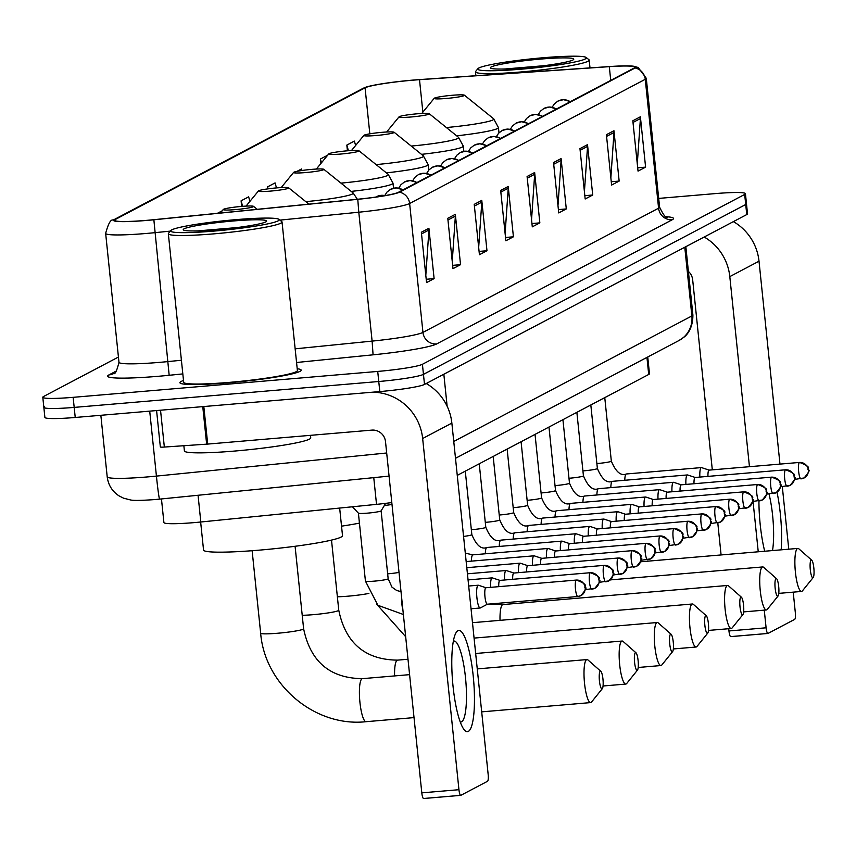 <?xml version="1.0" encoding="UTF-8"?>
<svg xmlns="http://www.w3.org/2000/svg" width="856" height="856" viewBox="0 0 856 856"><rect width="100%" height="100%" fill="white"/><g stroke="black" fill="none" stroke-linecap="round" stroke-linejoin="round"><path stroke-width="1.28" d="M391.802 502.558A38.103 3.253 174.1 0 1 376.522 504.366L200.818 522A38.103 3.253 174.1 0 1 194.259 522.609A38.103 3.253 174.1 0 1 163.903 522.545L161.463 498.941M647.735 356.984L649.469 373.708A38.103 3.253 174.1 0 1 648.709 374.468L457.254 475.38M44.598 406.579A38.103 3.253 -5.9 0 0 43.838 407.338L44.887 417.407A38.103 3.253 -5.9 0 0 75.232 417.471L379.807 391.577A38.103 3.253 -5.9 0 0 424.501 384.43L746.753 214.578A38.103 3.253 -5.9 0 0 747.513 213.818L746.475 203.749A38.103 3.253 -5.9 0 1 745.715 204.509A38.103 3.253 -5.9 0 0 746.475 203.749L745.437 193.681A38.103 3.253 -5.9 0 0 715.081 193.617L658.692 198.41M118.438 357.038L43.56 396.51A38.103 3.253 -5.9 0 0 42.8 397.27A38.103 3.253 -5.9 0 0 73.145 397.334L377.721 371.429L378.759 381.509A38.103 3.253 -5.9 0 0 423.453 374.361L745.715 204.509L423.453 374.361A38.103 3.253 -5.9 0 1 378.759 381.509L74.194 407.403L378.759 381.509L379.807 391.577M43.838 407.338A38.103 3.253 -5.9 0 0 74.194 407.403A38.103 3.253 -5.9 0 1 43.838 407.338L42.8 397.27M228.456 382.793A60.969 5.211 -5.9 0 0 301.184 370.156A60.969 5.211 -5.9 0 0 297.203 368.743A60.969 5.211 -5.9 0 1 301.184 370.156A60.969 5.211 -5.9 0 1 228.456 382.793A60.969 5.211 -5.9 0 1 179.899 382.685A60.969 5.211 -5.9 0 0 228.456 382.793M146.89 220.334A40.639 3.467 174.1 0 1 114.511 220.27A40.639 3.467 174.1 0 1 115.325 219.457L365.073 87.815A40.639 3.467 174.1 0 1 419.504 79.683L609.312 66.661A40.639 3.467 174.1 0 1 634.917 67.26A40.639 3.467 174.1 0 1 634.114 68.063L398.479 192.268A40.639 3.467 174.1 0 1 357.808 199.234L153.887 219.682A40.639 3.467 174.1 0 1 146.89 220.334M146.686 220.441A41.655 3.563 -5.9 0 0 153.866 219.778L357.776 199.32A41.655 3.563 -5.9 0 0 399.474 192.183L635.098 67.977A41.655 3.563 -5.9 0 0 633.996 66.297A41.655 3.563 -5.9 0 0 609.675 66.543L419.879 79.565A41.655 3.563 -5.9 0 0 364.977 87.505A41.655 3.563 -5.9 0 0 364.089 87.901L114.329 219.543A41.655 3.563 -5.9 0 0 146.686 220.441M183.505 380.492A60.969 5.211 -5.9 0 0 179.899 382.685A60.969 5.211 -5.9 0 1 183.505 380.492M377.721 371.429A38.103 3.253 -5.9 0 0 422.415 364.292L744.677 194.44A38.103 3.253 -5.9 0 0 745.437 193.681M587.516 144.653L592.716 195.008L585.172 198.988L579.961 148.634L587.516 144.653A10.165 9.898 -117.8 0 1 587.548 146.419L580.143 150.324M613.955 130.722L619.155 181.076L611.601 185.056L606.401 134.702L613.955 130.722A10.165 9.898 -117.8 0 1 613.987 132.487L606.572 136.393M640.384 116.791L645.595 167.134L638.041 171.114L632.83 120.771L640.384 116.791A10.165 9.898 -117.8 0 1 640.416 118.545L633.012 122.451M508.207 186.458L513.418 236.802L505.864 240.793L500.664 190.439L508.207 186.458A10.165 9.898 -117.8 0 1 508.239 188.213L500.835 192.119M481.778 200.39L486.978 250.744L479.424 254.724L474.224 204.37L481.778 200.39A10.165 9.898 -117.8 0 1 481.81 202.155L474.395 206.061M455.339 214.321L460.539 264.675L452.995 268.656L447.784 218.301L455.339 214.321A10.165 9.898 -117.8 0 1 455.371 216.087L447.966 219.992M428.91 228.252L434.11 278.607L426.555 282.587L421.355 232.233L428.91 228.252A10.165 9.898 -117.8 0 1 428.931 230.018L421.526 233.923M561.087 158.585L566.287 208.939L558.733 212.919L553.532 162.565L561.087 158.585A10.165 9.898 -117.8 0 1 561.108 160.35L553.704 164.256M534.647 172.527L539.847 222.87L532.293 226.851L527.093 176.507L534.647 172.527A10.165 9.898 -117.8 0 1 534.679 174.282L527.264 178.187M301.943 170.494L301.515 168.974L297.043 171.328M327.709 155.171L320.401 159.023L320.861 163.528M355.615 145.477L354.384 141.101L346.83 145.081L347.429 150.806M222.218 210.801L217.381 213.315M276.488 187.913L275.086 182.906L267.532 186.886L267.735 188.887M249.92 201.374L248.647 196.837L241.092 200.818L241.67 206.403M539.847 222.87L531.951 223.544M531.544 219.596L534.679 174.282M566.287 208.939L558.39 209.613M557.984 205.665L561.108 160.35M434.11 278.607L426.213 279.281M425.807 275.332L428.931 230.018M460.539 264.675L452.653 265.349M452.246 261.401L455.371 216.087M486.978 250.744L479.082 251.407M478.675 247.459L481.81 202.155M513.418 236.802L505.522 237.476M505.115 233.528L508.239 188.213M645.595 167.134L637.699 167.808M637.292 163.86L640.416 118.545M619.155 181.076L611.259 181.739M610.852 177.791L613.987 132.487M592.716 195.008L584.83 195.682M584.413 191.733L587.548 146.419M241.092 200.818L242.644 206.328M267.532 186.886L268.078 188.834M320.401 159.023L321.46 162.801M346.83 145.081L348.424 150.731M468.318 731.399A50.804 10.529 -94.9 0 1 463.278 728.467A50.804 10.529 -94.9 0 1 452.631 681.943A50.804 10.529 -94.9 0 1 455.264 634.285A50.804 10.529 -94.9 0 1 457.906 630.701A50.804 10.529 -94.9 0 1 473.186 675.737A50.804 10.529 -94.9 0 1 468.318 731.399M460.228 721.983A40.639 8.421 85.1 0 0 460.838 722.036A40.639 8.421 85.1 0 0 461.555 721.811A40.639 8.421 85.1 0 0 465.632 679.054A40.639 8.421 85.1 0 0 453.948 641.037A40.639 8.421 85.1 0 0 453.359 641.187M372.574 392.187A50.804 49.509 62.2 0 1 422.65 438.497L458.944 789.703A6.356 1.316 85.1 0 0 460.742 795.363A6.356 1.316 85.1 0 0 460.849 795.331L487.546 781.26A6.356 1.316 85.1 0 0 488.145 774.306L451.861 423.11L422.65 438.497M426.235 383.52A50.804 49.509 62.2 0 1 451.861 423.11M460.624 795.352L423.709 798.488A6.356 1.316 -94.9 0 1 423.602 798.52A6.356 1.316 -94.9 0 1 421.805 792.859L385.51 441.664A12.701 12.38 -117.8 0 0 371.825 430.119L207.698 444.082A6.356 0.546 174.1 0 1 206.649 444.157L164.341 447.057A6.356 0.546 174.1 0 1 160.34 446.971A6.356 0.546 174.1 0 1 160.468 446.843M235.753 219.66A54.613 4.665 -5.9 0 0 170.761 230.564A54.613 4.665 -5.9 0 0 214.107 231.077A54.613 4.665 -5.9 0 0 279.013 219.371A54.613 4.665 -5.9 0 0 235.753 219.66M170.761 230.564L168.504 233.324A57.159 4.879 -5.9 0 0 168.343 233.763A57.159 4.879 -5.9 0 0 213.861 233.859A57.159 4.879 -5.9 0 0 282.041 222.004A57.159 4.879 -5.9 0 0 281.795 221.618L279.013 219.371M168.343 233.763L183.687 382.29A57.159 4.879 -5.9 0 0 229.215 382.386A57.159 4.879 -5.9 0 0 297.396 370.541L282.041 222.004M183.858 445.719L184.393 450.919A63.505 5.425 -5.9 0 0 234.972 451.026A63.505 5.425 -5.9 0 0 310.739 437.865L310.471 435.34M216.621 229.75A41.912 3.585 -5.9 0 0 266.505 221.372A41.912 3.585 -5.9 0 0 233.239 220.987A41.912 3.585 -5.9 0 0 183.419 229.964A41.912 3.585 -5.9 0 0 216.621 229.75M236.855 227.589L197.864 230.885M602.11 688.834A8.892 1.84 85.1 0 0 602.324 688.652A8.892 1.84 85.1 0 0 603.031 679.867A8.892 1.84 85.1 0 0 600.848 671.339A8.892 1.84 85.1 0 0 600.291 671.211A8.892 1.84 85.1 0 0 599.435 680.959A8.892 1.84 85.1 0 0 602.11 688.834M602.324 688.652L591.55 702.027A21.593 4.473 -94.9 0 1 591.025 702.476A21.593 4.473 -94.9 0 1 590.64 702.594A21.593 4.473 -94.9 0 1 584.445 682.403A21.593 4.473 -94.9 0 1 586.606 659.676A21.593 4.473 -94.9 0 1 586.991 659.569A21.593 4.473 -94.9 0 1 587.976 659.976L600.848 671.339M241.446 206.424A15.237 1.305 -5.9 0 0 223.309 209.474A15.237 1.305 -5.9 0 0 235.411 209.613A15.237 1.305 -5.9 0 0 253.515 206.35A15.237 1.305 -5.9 0 0 241.446 206.424M200.646 522.01L203.546 550.034A69.86 5.971 -5.9 0 0 259.186 550.151A69.86 5.971 -5.9 0 0 342.518 535.674L339.661 508.068M637.249 670.312A8.892 1.84 85.1 0 0 637.463 670.13A8.892 1.84 85.1 0 0 638.18 661.346A8.892 1.84 85.1 0 0 635.997 652.807A8.892 1.84 85.1 0 0 635.43 652.689A8.892 1.84 85.1 0 0 634.585 662.426A8.892 1.84 85.1 0 0 637.249 670.312M637.463 670.13L626.699 683.505A21.593 4.473 -94.9 0 1 626.175 683.955A21.593 4.473 -94.9 0 1 625.79 684.072A21.593 4.473 -94.9 0 1 619.594 663.871A21.593 4.473 -94.9 0 1 621.756 641.155A21.593 4.473 -94.9 0 1 622.13 641.037A21.593 4.473 -94.9 0 1 623.115 641.444L635.997 652.807M276.595 187.903A15.237 1.305 -5.9 0 0 258.459 190.941A15.237 1.305 -5.9 0 0 270.55 191.091A15.237 1.305 -5.9 0 0 288.665 187.817A15.237 1.305 -5.9 0 0 276.595 187.903M341.533 526.162A69.86 5.971 -5.9 0 0 359.434 523.123M672.399 651.791A8.892 1.84 85.1 0 0 672.613 651.598A8.892 1.84 85.1 0 0 673.33 642.824A8.892 1.84 85.1 0 0 671.147 634.285A8.892 1.84 85.1 0 0 670.58 634.168A8.892 1.84 85.1 0 0 669.724 643.905A8.892 1.84 85.1 0 0 672.399 651.791M672.613 651.598L661.838 664.973A21.593 4.473 -94.9 0 1 661.324 665.433A21.593 4.473 -94.9 0 1 660.939 665.54A21.593 4.473 -94.9 0 1 654.733 645.349A21.593 4.473 -94.9 0 1 656.894 622.633A21.593 4.473 -94.9 0 1 657.28 622.515A21.593 4.473 -94.9 0 1 658.264 622.922L671.147 634.285M311.745 169.381A15.237 1.305 -5.9 0 0 293.608 172.42A15.237 1.305 -5.9 0 0 305.699 172.559A15.237 1.305 -5.9 0 0 323.814 169.295A15.237 1.305 -5.9 0 0 311.745 169.381M707.548 633.269A8.892 1.84 85.1 0 0 707.762 633.076A8.892 1.84 85.1 0 0 708.468 624.292A8.892 1.84 85.1 0 0 706.286 615.764A8.892 1.84 85.1 0 0 705.729 615.646A8.892 1.84 85.1 0 0 704.873 625.383A8.892 1.84 85.1 0 0 707.548 633.269M707.762 633.076L696.987 646.451A21.593 4.473 -94.9 0 1 696.463 646.901A21.593 4.473 -94.9 0 1 696.088 647.018A21.593 4.473 -94.9 0 1 689.883 626.827A21.593 4.473 -94.9 0 1 692.044 604.101A21.593 4.473 -94.9 0 1 692.429 603.994A21.593 4.473 -94.9 0 1 693.413 604.4L706.286 615.764M346.883 150.849A15.237 1.305 -5.9 0 0 328.747 153.898A15.237 1.305 -5.9 0 0 340.849 154.037A15.237 1.305 -5.9 0 0 358.964 150.774A15.237 1.305 -5.9 0 0 346.883 150.849M742.698 614.736A8.892 1.84 85.1 0 0 742.912 614.555A8.892 1.84 85.1 0 0 743.618 605.77A8.892 1.84 85.1 0 0 741.435 597.231A8.892 1.84 85.1 0 0 740.868 597.113A8.892 1.84 85.1 0 0 740.023 606.861A8.892 1.84 85.1 0 0 742.698 614.736M742.912 614.555L732.137 627.93A21.593 4.473 -94.9 0 1 731.613 628.379A21.593 4.473 -94.9 0 1 731.227 628.497A21.593 4.473 -94.9 0 1 725.032 608.295A21.593 4.473 -94.9 0 1 727.193 585.579A21.593 4.473 -94.9 0 1 727.568 585.461A21.593 4.473 -94.9 0 1 728.552 585.868L741.435 597.231M382.033 132.327A15.237 1.305 -5.9 0 0 363.896 135.366A15.237 1.305 -5.9 0 0 375.987 135.516A15.237 1.305 -5.9 0 0 394.102 132.241A15.237 1.305 -5.9 0 0 382.033 132.327M777.837 596.215A8.892 1.84 85.1 0 0 778.051 596.022A8.892 1.84 85.1 0 0 778.767 587.248A8.892 1.84 85.1 0 0 776.585 578.71A8.892 1.84 85.1 0 0 776.018 578.592A8.892 1.84 85.1 0 0 775.162 588.329A8.892 1.84 85.1 0 0 777.837 596.215M778.051 596.022L767.276 609.397A21.593 4.473 -94.9 0 1 766.762 609.857A21.593 4.473 -94.9 0 1 766.377 609.964A21.593 4.473 -94.9 0 1 760.171 589.773A21.593 4.473 -94.9 0 1 762.332 567.057A21.593 4.473 -94.9 0 1 762.717 566.94A21.593 4.473 -94.9 0 1 763.702 567.346L776.585 578.71M417.182 113.805A15.237 1.305 -5.9 0 0 399.046 116.844A15.237 1.305 -5.9 0 0 411.137 116.983A15.237 1.305 -5.9 0 0 429.252 113.72A15.237 1.305 -5.9 0 0 417.182 113.805M812.986 577.693A8.892 1.84 85.1 0 0 813.2 577.5A8.892 1.84 85.1 0 0 813.906 568.716A8.892 1.84 85.1 0 0 811.723 560.188A8.892 1.84 85.1 0 0 811.167 560.07A8.892 1.84 85.1 0 0 810.311 569.807A8.892 1.84 85.1 0 0 812.986 577.693M813.2 577.5L802.425 590.875A21.593 4.473 -94.9 0 1 801.901 591.325A21.593 4.473 -94.9 0 1 801.526 591.442A21.593 4.473 -94.9 0 1 795.32 571.252A21.593 4.473 -94.9 0 1 797.482 548.535A21.593 4.473 -94.9 0 1 797.867 548.418A21.593 4.473 -94.9 0 1 798.851 548.824L811.723 560.188M452.321 95.273A15.237 1.305 -5.9 0 0 434.185 98.322A15.237 1.305 -5.9 0 0 446.286 98.461A15.237 1.305 -5.9 0 0 464.401 95.198A15.237 1.305 -5.9 0 0 452.321 95.273M358.397 513.119A11.428 0.974 -5.9 0 0 358.429 513.183A11.428 0.974 -5.9 0 0 367.502 513.14A11.428 0.974 -5.9 0 0 381.123 510.839A11.428 0.974 -5.9 0 0 381.145 510.775M485.994 587.751L478.429 585.247A11.428 2.365 85.1 0 0 478.215 585.215A11.428 2.365 85.1 0 0 476.92 597.809A11.428 2.365 85.1 0 0 480.152 607.995A11.428 2.365 85.1 0 0 480.355 607.942L487.385 604.197M486.069 587.772A8.26 1.712 85.1 0 0 485.919 587.751A8.26 1.712 85.1 0 0 485.769 587.794A8.26 1.712 85.1 0 0 484.978 596.846A8.26 1.712 85.1 0 0 487.31 604.208A8.26 1.712 85.1 0 0 487.46 604.165L487.46 604.165M499.936 580.389L492.382 577.896A11.428 2.365 85.1 0 0 492.168 577.864A11.428 2.365 85.1 0 0 490.638 587.355M500.011 580.422A8.26 1.712 85.1 0 0 499.861 580.4A8.26 1.712 85.1 0 0 499.722 580.443A8.26 1.712 85.1 0 0 498.738 586.66M384.344 505.511A11.428 0.974 -5.9 0 0 391.995 504.419M513.889 573.038L506.324 570.545A11.428 2.365 85.1 0 0 506.11 570.513A11.428 2.365 85.1 0 0 504.58 580.004M513.964 573.071A8.26 1.712 85.1 0 0 513.814 573.049A8.26 1.712 85.1 0 0 513.664 573.092A8.26 1.712 85.1 0 0 512.68 579.309M527.831 565.688L520.277 563.195A11.428 2.365 85.1 0 0 520.063 563.162A11.428 2.365 85.1 0 0 518.533 572.643M527.906 565.72A8.26 1.712 85.1 0 0 527.756 565.698A8.26 1.712 85.1 0 0 527.617 565.741A8.26 1.712 85.1 0 0 526.633 571.958M541.784 558.337L534.219 555.844A11.428 2.365 85.1 0 0 534.005 555.812A11.428 2.365 85.1 0 0 532.475 565.292M541.859 558.369A8.26 1.712 85.1 0 0 541.709 558.347A8.26 1.712 85.1 0 0 541.559 558.39A8.26 1.712 85.1 0 0 540.575 564.607M555.726 550.986L548.172 548.493A11.428 2.365 85.1 0 0 547.958 548.461A11.428 2.365 85.1 0 0 546.428 557.941M555.801 551.018A8.26 1.712 85.1 0 0 555.651 550.997A8.26 1.712 85.1 0 0 555.512 551.039A8.26 1.712 85.1 0 0 554.528 557.256M569.679 543.635L562.114 541.142A11.428 2.365 85.1 0 0 561.9 541.11A11.428 2.365 85.1 0 0 560.38 550.59M569.754 543.656A8.26 1.712 85.1 0 0 569.604 543.646A8.26 1.712 85.1 0 0 569.454 543.688A8.26 1.712 85.1 0 0 568.48 549.905M583.621 536.284L576.067 533.78A11.428 2.365 85.1 0 0 575.853 533.759A11.428 2.365 85.1 0 0 574.322 543.239M583.706 536.305A8.26 1.712 85.1 0 0 583.546 536.295A8.26 1.712 85.1 0 0 583.407 536.337A8.26 1.712 85.1 0 0 582.422 542.554M597.574 528.933L590.009 526.429A11.428 2.365 85.1 0 0 589.805 526.408A11.428 2.365 85.1 0 0 588.275 535.888M597.649 528.955A8.26 1.712 85.1 0 0 597.499 528.944A8.26 1.712 85.1 0 0 597.349 528.987A8.26 1.712 85.1 0 0 596.375 535.203M611.516 521.582L603.962 519.078A11.428 2.365 85.1 0 0 603.748 519.057A11.428 2.365 85.1 0 0 602.217 528.537M611.601 521.604A8.26 1.712 85.1 0 0 611.441 521.582A8.26 1.712 85.1 0 0 611.302 521.636A8.26 1.712 85.1 0 0 610.317 527.852M625.468 514.231L617.904 511.728A11.428 2.365 85.1 0 0 617.7 511.706A11.428 2.365 85.1 0 0 616.17 521.186M625.543 514.253A8.26 1.712 85.1 0 0 625.394 514.231A8.26 1.712 85.1 0 0 625.244 514.285A8.26 1.712 85.1 0 0 624.27 520.501M639.421 506.88L631.856 504.377A11.428 2.365 85.1 0 0 631.642 504.355A11.428 2.365 85.1 0 0 630.112 513.835M639.496 506.902A8.26 1.712 85.1 0 0 639.346 506.88A8.26 1.712 85.1 0 0 639.197 506.923A8.26 1.712 85.1 0 0 638.212 513.151M653.363 499.53L645.798 497.026A11.428 2.365 85.1 0 0 645.595 497.004A11.428 2.365 85.1 0 0 644.065 506.485M653.438 499.551A8.26 1.712 85.1 0 0 653.288 499.53A8.26 1.712 85.1 0 0 653.139 499.572A8.26 1.712 85.1 0 0 652.165 505.789M667.316 492.179L659.751 489.675A11.428 2.365 85.1 0 0 659.537 489.653A11.428 2.365 85.1 0 0 658.007 499.134M667.391 492.2A8.26 1.712 85.1 0 0 667.241 492.179A8.26 1.712 85.1 0 0 667.092 492.221A8.26 1.712 85.1 0 0 666.107 498.438M681.258 484.828L673.704 482.324A11.428 2.365 85.1 0 0 673.49 482.292A11.428 2.365 85.1 0 0 671.96 491.783M681.333 484.849A8.26 1.712 85.1 0 0 681.183 484.828A8.26 1.712 85.1 0 0 681.034 484.87A8.26 1.712 85.1 0 0 680.06 491.087M695.211 477.466L687.646 474.973A11.428 2.365 85.1 0 0 687.432 474.941A11.428 2.365 85.1 0 0 685.902 484.432M695.286 477.498A8.26 1.712 85.1 0 0 695.136 477.477A8.26 1.712 85.1 0 0 694.986 477.52A8.26 1.712 85.1 0 0 694.002 483.736M709.153 470.115L701.599 467.622A11.428 2.365 85.1 0 0 701.385 467.59A11.428 2.365 85.1 0 0 699.855 477.081M709.228 470.147A8.26 1.712 85.1 0 0 709.078 470.126A8.26 1.712 85.1 0 0 708.939 470.169A8.26 1.712 85.1 0 0 707.955 476.385M764.708 551.232A50.804 10.529 -94.9 0 1 758.93 500.953M704.188 237.016A50.804 49.509 62.2 0 1 729.804 276.606L749.449 466.691M733.389 221.618A50.804 49.509 62.2 0 1 759.015 261.208L779.977 464.102M777.013 492.2A50.804 10.529 -94.9 0 1 781.164 549.83M753.045 501.456L758.245 551.788M764.269 610.146L766.099 627.801A6.356 1.316 85.1 0 0 767.896 633.461A6.356 1.316 85.1 0 0 768.003 633.429L794.689 619.37A6.356 1.316 85.1 0 0 795.299 612.404L793.212 592.149M782.309 486.636L788.772 549.188M767.779 633.451L730.864 636.586A6.356 1.316 -94.9 0 1 730.757 636.629A6.356 1.316 -94.9 0 1 728.959 630.958L728.723 628.711M721.094 554.945L717.788 522.93M712.31 469.848L692.665 279.762A12.701 12.38 -117.8 0 0 688.385 271.406M772.519 550.568A40.639 8.421 85.1 0 0 768.988 493.933M542.907 57.769A54.613 4.665 -5.9 0 0 477.916 68.662A54.613 4.665 -5.9 0 0 521.261 69.176A54.613 4.665 -5.9 0 0 586.167 57.48A54.613 4.665 -5.9 0 0 542.907 57.769M477.916 68.662L475.658 71.422A57.159 4.879 -5.9 0 0 475.487 71.861A57.159 4.879 -5.9 0 0 521.015 71.958A57.159 4.879 -5.9 0 0 589.196 60.113A57.159 4.879 -5.9 0 0 588.949 59.717L586.167 57.48M523.776 67.849A41.912 3.585 -5.9 0 0 573.659 59.481A41.912 3.585 -5.9 0 0 540.393 59.096A41.912 3.585 -5.9 0 0 490.574 68.063A41.912 3.585 -5.9 0 0 523.776 67.849M544.009 65.698L505.019 68.983M198.057 495.271L200.818 522M373.762 477.637L376.522 504.366M646.943 357.401L648.709 374.468M159.687 499.027A25.402 0.888 -95.7 0 1 159.623 499.123L154.861 499.562C141.326 500.546 133.183 500.674 130.422 499.925L123.574 498.181L119.048 495.892C112.189 491.355 108.241 484.999 107.203 476.824A50.804 4.344 -5.9 0 0 147.671 476.91A50.804 4.344 -5.9 0 0 156.423 476.096L149.714 411.137M424.501 384.43L422.415 364.292M75.232 417.471L73.145 397.334M746.753 214.578L744.677 194.44M447.142 406.258L443.836 374.243M389.073 476.107L159.623 499.123A25.402 0.888 -95.7 0 1 156.423 476.096L386.677 452.995M453.755 441.461L691.873 315.95L684.779 247.245M692.889 314.933C692.975 331.679 683.612 337.425 683.869 337.221L678.958 340.528A25.402 24.76 -117.8 0 0 691.873 315.95A50.804 4.344 -5.9 0 0 692.889 314.933L685.838 246.689M115.325 219.457L115.474 220.891M170.301 231.12L154.872 232.672A50.804 4.344 174.1 0 1 146.119 233.485A50.804 4.344 174.1 0 1 105.652 233.399L118.973 362.291A50.804 4.344 -5.9 0 0 159.441 362.377A50.804 4.344 -5.9 0 0 168.193 361.564L181.408 360.248M153.866 219.778L169.167 375.281A63.505 5.425 174.1 0 1 108.905 374.928L116.577 370.883M635.098 67.977A12.701 12.38 62.2 0 1 645.264 79.308L409.628 203.503A12.701 12.38 -117.8 0 0 399.474 192.183M633.996 66.297L638.18 67.496L646.28 78.292A50.804 4.344 174.1 0 1 645.264 79.308L658.585 208.201A50.804 4.344 -5.9 0 0 659.602 207.195C663.528 215.22 666.118 218.537 667.359 217.156M279.944 220.12L358.792 212.213L372.114 341.105A50.804 4.344 -5.9 0 0 422.95 332.406L409.628 203.503A50.804 4.344 174.1 0 1 358.792 212.213L357.776 199.32M364.089 87.901A12.701 12.38 -117.8 0 0 362.88 88.457L113.131 220.099A12.701 12.38 62.2 0 1 114.329 219.543M666.203 216.729A63.505 5.425 174.1 0 1 672.27 219.735L436.635 343.941A63.505 5.425 174.1 0 1 373.077 354.823L296.561 362.495M182.82 373.911L169.167 375.281M295.149 348.831L372.114 341.105L373.077 354.823M436.635 343.941A12.701 12.38 -117.8 0 1 422.95 332.406L658.585 208.201A12.701 12.38 -117.8 0 0 672.27 219.735M108.905 374.928A12.701 12.38 -117.8 0 0 113.527 373.569C115.046 374.65 116.855 370.883 118.973 362.291M609.312 66.661L610.724 80.389M419.504 79.683L422.864 112.147M365.073 87.815L369.824 133.814M203.824 406.536L207.698 444.082M421.805 792.859L458.944 789.703M206.649 444.157L202.765 406.621M160.532 410.217L164.341 447.057M295.085 546.278L303.613 628.743A21.593 1.84 174.1 0 1 303.185 629.181A21.593 1.84 174.1 0 1 277.858 633.226A21.593 1.84 174.1 0 1 260.652 633.183C264.697 684.939 315.019 727.333 366.058 721.694L414.026 717.606M303.613 628.743C310.396 661.645 329.988 678.284 362.398 678.658A21.593 4.473 85.1 0 0 362.013 678.776A21.593 4.473 85.1 0 0 359.852 701.492A21.593 4.473 85.1 0 0 366.058 721.694M331.507 540.093L338.762 610.221A21.593 1.84 174.1 0 1 338.323 610.649A21.593 1.84 174.1 0 1 312.996 614.694A21.593 1.84 174.1 0 1 302.221 615.303M338.762 610.221C345.546 643.124 365.138 659.762 397.537 660.137A21.593 4.473 85.1 0 0 397.163 660.254A21.593 4.473 85.1 0 0 394.584 675.93M368.904 593.411A21.593 1.84 174.1 0 1 348.146 596.172A21.593 1.84 174.1 0 1 337.371 596.782M305.806 201.642A42.008 3.585 -5.9 0 0 353.057 192.889L357.38 199.277M351.217 191.402A45.721 3.905 -5.9 0 0 393.011 183.163L388.207 174.357A42.008 3.585 -5.9 0 1 340.955 183.12M489.76 603.994L502.986 604.561A21.593 4.473 85.1 0 0 502.6 604.678A21.593 4.473 85.1 0 0 500.022 620.354M386.366 172.88A45.721 3.905 -5.9 0 0 428.15 164.641L423.346 155.835A42.008 3.585 -5.9 0 1 376.094 164.598M535.139 600.142A21.593 4.473 85.1 0 0 535.16 601.822M421.516 154.347A45.721 3.905 -5.9 0 0 463.299 146.119L458.495 137.313A42.008 3.585 -5.9 0 1 411.244 146.066M456.655 135.826A45.721 3.905 -5.9 0 0 498.449 127.598L493.645 118.781A42.008 3.585 -5.9 0 1 446.393 127.544M576.27 580.101A8.26 1.712 85.1 0 0 575.446 588.789A8.26 1.712 85.1 0 0 577.821 596.514A8.26 1.712 85.1 0 0 577.961 596.461A8.26 8.046 62.2 0 0 585.172 587.601A8.26 8.046 -117.8 0 0 576.27 580.101A8.26 1.712 85.1 0 1 576.42 580.058L485.919 587.751M403.369 614.49L377.881 605.288L365.426 581.096A11.428 0.974 -5.9 0 0 374.532 581.117A11.428 0.974 -5.9 0 0 387.768 579.052A11.428 0.974 -5.9 0 0 388.164 578.742L391.984 587.152L396.745 590.533L401.004 591.603M401.625 597.616A11.428 2.365 85.1 0 0 401.892 604.186A11.428 2.365 85.1 0 0 402.941 610.339M576.591 580.079A8.26 1.712 85.1 0 0 576.42 580.058C591.089 585.643 582.722 586.51 585.354 587.708C587.002 587.43 585.536 590.052 580.967 595.583L577.821 596.514L487.31 604.208M590.223 572.75A8.26 1.712 85.1 0 0 589.399 581.438A8.26 1.712 85.1 0 0 591.764 589.153A8.26 1.712 85.1 0 0 591.913 589.11A8.26 8.046 62.2 0 0 599.114 580.25A8.26 8.046 -117.8 0 0 590.223 572.75A8.26 1.712 85.1 0 1 590.373 572.707L499.861 580.4M387.661 573.83A11.428 0.974 -5.9 0 0 388.474 573.766A11.428 0.974 -5.9 0 0 399.014 572.397M590.533 572.728A8.26 1.712 85.1 0 0 590.373 572.707C605.042 578.282 596.675 579.159 599.307 580.357C600.944 580.079 599.478 582.701 594.92 588.233L585.247 589.709M604.165 565.399A8.26 1.712 85.1 0 0 603.341 574.087A8.26 1.712 85.1 0 0 605.716 581.802A8.26 1.712 85.1 0 0 605.866 581.759A8.26 8.046 62.2 0 0 613.067 572.899A8.26 8.046 -117.8 0 0 604.165 565.399A8.26 1.712 85.1 0 1 604.315 565.356L513.814 573.049M604.486 565.377A8.26 1.712 85.1 0 0 604.315 565.356C618.995 570.931 610.617 571.808 613.249 573.006C614.897 572.718 613.431 575.35 608.862 580.882L599.2 582.358M618.118 558.048A8.26 1.712 85.1 0 0 617.294 566.736A8.26 1.712 85.1 0 0 619.658 574.451A8.26 1.712 85.1 0 0 619.808 574.408A8.26 8.046 62.2 0 0 627.009 565.548A8.26 8.046 -117.8 0 0 618.118 558.048A8.26 1.712 85.1 0 1 618.267 558.005L527.756 565.698M375.923 197.041L376.554 196.687A12.701 12.38 62.2 0 1 381.177 195.339A12.701 12.38 -117.8 0 1 384.997 195.617M618.428 558.026A8.26 1.712 85.1 0 0 618.267 558.005C632.937 563.58 624.57 564.457 627.202 565.655C628.839 565.367 627.373 567.999 622.815 573.531L613.142 575.007M632.07 550.697A8.26 1.712 85.1 0 0 631.236 559.385A8.26 1.712 85.1 0 0 633.611 567.1A8.26 1.712 85.1 0 0 633.761 567.057A8.26 8.046 62.2 0 0 640.962 558.187A8.26 8.046 -117.8 0 0 632.07 550.697A8.26 1.712 85.1 0 1 632.21 550.654L541.709 558.347M384.804 195.436L387.008 192.044L390.497 189.337A12.701 12.38 62.2 0 1 395.119 187.988A12.701 12.38 -117.8 0 1 402.898 189.936M632.381 550.676A8.26 1.712 85.1 0 0 632.21 550.654C646.89 556.229 638.512 557.106 641.144 558.305C642.792 558.016 641.326 560.648 636.757 566.18L627.095 567.656M646.013 543.346A8.26 1.712 85.1 0 0 645.189 552.024A8.26 1.712 85.1 0 0 647.553 559.749A8.26 1.712 85.1 0 0 647.703 559.706A8.26 8.046 62.2 0 0 654.904 550.836A8.26 8.046 -117.8 0 0 646.013 543.346A8.26 1.712 85.1 0 1 646.162 543.303L555.651 550.997M398.757 188.085L400.961 184.693L404.449 181.986A12.701 12.38 62.2 0 1 409.072 180.637A12.701 12.38 -117.8 0 1 416.851 182.574M547.958 548.461L472.929 554.838A11.428 2.365 85.1 0 0 472.587 554.998A11.428 2.365 85.1 0 0 471.356 561.14M646.323 543.325A8.26 1.712 85.1 0 0 646.162 543.303C660.832 548.878 652.465 549.755 655.097 550.954C656.734 550.665 655.279 553.297 650.71 558.829L641.048 560.306M659.965 535.995A8.26 1.712 85.1 0 0 659.131 544.673A8.26 1.712 85.1 0 0 661.506 552.398A8.26 1.712 85.1 0 0 661.656 552.355A8.26 8.046 62.2 0 0 668.857 543.485A8.26 8.046 -117.8 0 0 659.965 535.995A8.26 1.712 85.1 0 1 660.104 535.952L569.604 543.646M412.699 180.734L414.903 177.342L418.391 174.635A12.701 12.38 62.2 0 1 423.014 173.286A12.701 12.38 -117.8 0 1 430.803 175.223M463.567 536.434A11.428 0.974 -5.9 0 0 471.463 534.936A11.428 0.974 -5.9 0 0 471.849 534.636C476.364 545.411 481.372 549.702 486.871 547.487A11.428 2.365 85.1 0 0 486.529 547.647A11.428 2.365 85.1 0 0 485.309 553.789M660.276 535.974A8.26 1.712 85.1 0 0 660.104 535.952C674.785 541.527 666.417 542.404 669.039 543.603C670.687 543.314 669.221 545.935 664.652 551.478L654.99 552.955M673.907 528.644A8.26 1.712 85.1 0 0 673.083 537.322A8.26 1.712 85.1 0 0 675.459 545.047A8.26 1.712 85.1 0 0 675.598 545.005A8.26 8.046 62.2 0 0 682.799 536.134A8.26 8.046 -117.8 0 0 673.907 528.644A8.26 1.712 85.1 0 1 674.057 528.591L583.546 536.295M426.652 173.383L428.856 169.991L432.344 167.284A12.701 12.38 62.2 0 1 436.967 165.936A12.701 12.38 -117.8 0 1 444.745 167.872M471.346 529.714A11.428 0.974 -5.9 0 0 472.159 529.65A11.428 0.974 -5.9 0 0 485.406 527.585A11.428 0.974 -5.9 0 0 485.801 527.285C490.306 538.06 495.324 542.351 500.824 540.136A11.428 2.365 85.1 0 0 500.482 540.297A11.428 2.365 85.1 0 0 499.251 546.438M674.218 528.623A8.26 1.712 85.1 0 0 674.057 528.591C688.727 534.176 680.36 535.054 682.992 536.252C684.629 535.963 683.174 538.585 678.605 544.127L668.943 545.604M687.86 521.283A8.26 1.712 85.1 0 0 687.026 529.971A8.26 1.712 85.1 0 0 689.401 537.696A8.26 1.712 85.1 0 0 689.551 537.654A8.26 8.046 62.2 0 0 696.752 528.783A8.26 8.046 -117.8 0 0 687.86 521.283A8.26 1.712 85.1 0 1 687.999 521.24L597.499 528.944M440.594 166.032L442.798 162.64L446.286 159.933A12.701 12.38 62.2 0 1 450.909 158.585A12.701 12.38 -117.8 0 1 458.698 160.521M485.288 522.363A11.428 0.974 -5.9 0 0 486.112 522.299A11.428 0.974 -5.9 0 0 499.358 520.234A11.428 0.974 -5.9 0 0 499.744 519.934C504.259 530.709 509.267 535 514.766 532.785A11.428 2.365 85.1 0 0 514.424 532.946A11.428 2.365 85.1 0 0 513.204 539.087M688.171 521.272A8.26 1.712 85.1 0 0 687.999 521.24C702.68 526.825 694.312 527.703 696.934 528.901C698.582 528.612 697.116 531.234 692.547 536.776L682.885 538.253M701.802 513.932A8.26 1.712 85.1 0 0 700.978 522.62A8.26 1.712 85.1 0 0 703.354 530.346A8.26 1.712 85.1 0 0 703.493 530.303A8.26 8.046 62.2 0 0 710.694 521.432A8.26 8.046 -117.8 0 0 701.802 513.932A8.26 1.712 85.1 0 1 701.952 513.889L611.441 521.582M454.547 158.681L456.751 155.289L460.239 152.582A12.701 12.38 62.2 0 1 464.862 151.223A12.701 12.38 -117.8 0 1 472.64 153.171M499.241 515.012A11.428 0.974 -5.9 0 0 500.054 514.948A11.428 0.974 -5.9 0 0 513.3 512.883A11.428 0.974 -5.9 0 0 513.696 512.584C518.212 523.358 523.219 527.649 528.719 525.434A11.428 2.365 85.1 0 0 528.377 525.595A11.428 2.365 85.1 0 0 527.146 531.736M702.113 513.921A8.26 1.712 85.1 0 0 701.952 513.889C716.622 519.474 708.254 520.352 710.887 521.55C712.524 521.261 711.068 523.883 706.5 529.425L696.838 530.902M715.755 506.581A8.26 1.712 85.1 0 0 714.931 515.269A8.26 1.712 85.1 0 0 717.296 522.995A8.26 1.712 85.1 0 0 717.446 522.952A8.26 8.046 62.2 0 0 724.647 514.082A8.26 8.046 -117.8 0 0 715.755 506.581A8.26 1.712 85.1 0 1 715.894 506.538L625.394 514.231M468.489 151.33L470.693 147.938L474.192 145.231A12.701 12.38 62.2 0 1 478.804 143.872A12.701 12.38 -117.8 0 1 486.593 145.82M513.183 507.661A11.428 0.974 -5.9 0 0 514.007 507.597A11.428 0.974 -5.9 0 0 527.253 505.532A11.428 0.974 -5.9 0 0 527.638 505.233C532.154 516.008 537.161 520.298 542.672 518.083A11.428 2.365 85.1 0 0 542.33 518.244A11.428 2.365 85.1 0 0 541.099 524.386M716.065 506.559A8.26 1.712 85.1 0 0 715.894 506.538C730.575 512.123 722.207 513.001 724.829 514.199C726.477 513.91 725.011 516.532 720.452 522.074L710.78 523.551M729.697 499.23A8.26 1.712 85.1 0 0 728.873 507.918A8.26 1.712 85.1 0 0 731.249 515.644A8.26 1.712 85.1 0 0 731.388 515.601A8.26 8.046 62.2 0 0 738.589 506.731A8.26 8.046 -117.8 0 0 729.697 499.23A8.26 1.712 85.1 0 1 729.847 499.187L639.346 506.88M482.442 143.979L484.646 140.587L488.134 137.88A12.701 12.38 62.2 0 1 492.756 136.521A12.701 12.38 -117.8 0 1 500.535 138.469M527.135 500.311A11.428 0.974 -5.9 0 0 527.949 500.246A11.428 0.974 -5.9 0 0 541.195 498.181A11.428 0.974 -5.9 0 0 541.591 497.871C546.107 508.657 551.114 512.937 556.614 510.732A11.428 2.365 85.1 0 0 556.272 510.893A11.428 2.365 85.1 0 0 555.041 517.035M730.008 499.209A8.26 1.712 85.1 0 0 729.847 499.187C744.517 504.773 736.149 505.65 738.782 506.848C740.419 506.559 738.963 509.181 734.395 514.724L724.732 516.2M743.65 491.879A8.26 1.712 85.1 0 0 742.826 500.567A8.26 1.712 85.1 0 0 745.191 508.293A8.26 1.712 85.1 0 0 745.341 508.25A8.26 8.046 62.2 0 0 752.542 499.38A8.26 8.046 -117.8 0 0 743.65 491.879A8.26 1.712 85.1 0 1 743.789 491.836L653.288 499.53M496.384 136.628L498.588 133.236L502.087 130.529A12.701 12.38 62.2 0 1 506.709 129.17A12.701 12.38 -117.8 0 1 514.488 131.118M541.078 492.96A11.428 0.974 -5.9 0 0 541.902 492.896A11.428 0.974 -5.9 0 0 555.148 490.83A11.428 0.974 -5.9 0 0 555.533 490.52C560.049 501.306 565.056 505.586 570.567 503.382A11.428 2.365 85.1 0 0 570.224 503.542A11.428 2.365 85.1 0 0 568.994 509.684M743.96 491.858A8.26 1.712 85.1 0 0 743.789 491.836C758.47 497.422 750.102 498.299 752.734 499.487C754.371 499.209 752.906 501.83 748.347 507.362L738.675 508.839M757.592 484.528A8.26 1.712 85.1 0 0 756.768 493.216A8.26 1.712 85.1 0 0 759.144 500.942A8.26 1.712 85.1 0 0 759.283 500.888A8.26 8.046 62.2 0 0 766.484 492.029A8.26 8.046 -117.8 0 0 757.592 484.528A8.26 1.712 85.1 0 1 757.742 484.485L667.241 492.179M510.337 129.277L512.541 125.886L516.029 123.178A12.701 12.38 62.2 0 1 520.651 121.82A12.701 12.38 -117.8 0 1 528.43 123.767M555.03 485.609A11.428 0.974 -5.9 0 0 555.854 485.545A11.428 0.974 -5.9 0 0 569.09 483.48A11.428 0.974 -5.9 0 0 569.486 483.169C574.002 493.955 579.009 498.235 584.509 496.031A11.428 2.365 85.1 0 0 584.167 496.191A11.428 2.365 85.1 0 0 582.936 502.322M757.902 484.507A8.26 1.712 85.1 0 0 757.742 484.485C772.412 490.071 764.044 490.948 766.676 492.136C768.313 491.858 766.858 494.479 762.289 500.011L752.627 501.488M771.545 477.177A8.26 1.712 85.1 0 0 770.721 485.866A8.26 1.712 85.1 0 0 773.086 493.591A8.26 1.712 85.1 0 0 773.236 493.538A8.26 8.046 62.2 0 0 780.437 484.678A8.26 8.046 -117.8 0 0 771.545 477.177A8.26 1.712 85.1 0 1 771.695 477.134L681.183 484.828M524.279 121.927L526.483 118.535L529.982 115.817A12.701 12.38 62.2 0 1 534.604 114.469A12.701 12.38 -117.8 0 1 542.383 116.416M568.973 478.258A11.428 0.974 -5.9 0 0 569.796 478.194A11.428 0.974 -5.9 0 0 583.043 476.129A11.428 0.974 -5.9 0 0 583.428 475.818C587.944 486.604 592.951 490.884 598.462 488.68A11.428 2.365 85.1 0 0 598.119 488.83A11.428 2.365 85.1 0 0 596.889 494.971M771.855 477.156A8.26 1.712 85.1 0 0 771.695 477.134C786.364 482.72 777.997 483.597 780.629 484.785C782.266 484.507 780.8 487.128 776.242 492.66L766.569 494.137M785.487 469.826A8.26 1.712 85.1 0 0 784.663 478.515A8.26 1.712 85.1 0 0 787.038 486.229A8.26 1.712 85.1 0 0 787.178 486.187A8.26 8.046 62.2 0 0 794.389 477.327A8.26 8.046 -117.8 0 0 785.487 469.826A8.26 1.712 85.1 0 1 785.637 469.784L695.136 477.477M538.231 114.576L540.436 111.173L543.924 108.466A12.701 12.38 62.2 0 1 548.546 107.118A12.701 12.38 -117.8 0 1 556.325 109.065M582.925 470.907A11.428 0.974 -5.9 0 0 583.749 470.843A11.428 0.974 -5.9 0 0 596.985 468.778A11.428 0.974 -5.9 0 0 597.381 468.467C601.896 479.253 606.904 483.533 612.404 481.329A11.428 2.365 85.1 0 0 612.061 481.479A11.428 2.365 85.1 0 0 610.831 487.62M785.808 469.805A8.26 1.712 85.1 0 0 785.637 469.784C800.307 475.369 791.939 476.236 794.571 477.434C796.219 477.156 794.753 479.777 790.184 485.309L780.522 486.786M799.44 462.475A8.26 1.712 85.1 0 0 798.616 471.164A8.26 1.712 85.1 0 0 800.981 478.879A8.26 1.712 85.1 0 0 801.13 478.836A8.26 8.046 62.2 0 0 808.332 469.976A8.26 8.046 -117.8 0 0 799.44 462.475A8.26 1.712 85.1 0 1 799.59 462.433L709.078 470.126M552.173 107.225L554.388 103.822L557.877 101.115A12.701 12.38 62.2 0 1 562.499 99.767A12.701 12.38 -117.8 0 1 570.278 101.714M596.878 463.556A11.428 0.974 -5.9 0 0 597.691 463.492A11.428 0.974 -5.9 0 0 610.938 461.427A11.428 0.974 -5.9 0 0 611.334 461.117C615.838 471.902 620.846 476.182 626.357 473.978A11.428 2.365 85.1 0 0 626.014 474.128A11.428 2.365 85.1 0 0 624.784 480.27M799.75 462.454A8.26 1.712 85.1 0 0 799.59 462.433C814.259 468.007 805.892 468.885 808.524 470.083C810.161 469.794 808.695 472.426 804.137 477.958L794.464 479.435M759.015 261.208L729.804 276.606M728.959 630.958L766.099 627.801M107.203 476.824L100.848 415.288M678.958 340.528L455.499 458.313M364.977 87.505L362.88 88.457M113.131 220.099C110.777 219.147 108.295 223.577 105.652 233.399M646.28 78.292L659.602 207.195M460.742 795.363L423.602 798.52M160.34 446.971L156.584 410.548M362.398 678.658L409.585 674.646M477.252 668.9L586.991 659.569M252.135 550.718L260.652 633.183M223.309 209.474L220.409 213.016M253.515 206.35L257.207 209.324M481.693 711.86L590.64 702.594M397.537 660.137L407.991 659.248M475.669 653.492L622.13 641.037M258.459 190.941L246.047 206.103M288.665 187.817L308.888 204.135M603.052 685.998L625.79 684.072M474.074 638.095L657.28 622.515M293.608 172.42L281.185 187.582M323.814 169.295L353.057 192.889M638.191 667.477L660.939 665.54M376.651 604.165L405.669 636.693M472.48 622.687L692.429 603.994M328.747 153.898L316.335 169.06M393.525 188.202L393.011 183.163M358.964 150.774L388.207 174.357M673.34 648.955L696.088 647.018M502.986 604.561L727.568 585.461M363.896 135.366L351.484 150.528M428.728 170.141L428.15 164.641M394.102 132.241L423.346 155.835M708.49 630.423L731.227 628.497M610.328 579.897L762.717 566.94M399.046 116.844L386.623 132.006M463.845 151.33L463.299 146.119M429.252 113.72L458.495 137.313M743.629 611.901L766.377 609.964M640.641 561.782L797.867 548.418M434.185 98.322L421.773 113.484M498.984 132.819L498.449 127.598M464.401 95.198L493.645 118.781M778.778 593.379L801.526 591.442M358.407 513.151L365.426 581.096M468.692 586.028L478.215 585.215M358.429 513.183L352.479 506.784M385.639 503.36L381.123 510.839L388.164 578.742M471.046 608.777L480.152 607.995M468.061 579.919L492.168 577.864M467.43 573.809L506.11 570.513M466.798 567.688L520.063 563.162M376.554 196.687L381.059 195.307L385.339 195.553M466.167 561.579L534.005 555.812M390.497 189.337L396.103 187.881L403.155 189.797M472.929 554.838L465.3 553.19M404.449 181.986L410.056 180.53L417.097 182.446M486.871 547.487L561.9 541.11M465.29 471.142L471.849 534.636M418.391 174.635L423.998 173.169L431.05 175.095M500.824 540.136L575.853 533.759M479.242 463.792L485.801 527.285M432.344 167.284L437.951 165.818L444.992 167.744M514.766 532.785L589.805 526.408M493.184 456.441L499.744 519.934M446.286 159.933L451.893 158.467L458.944 160.393M528.719 525.434L603.748 519.057M507.137 449.09L513.696 512.584M460.239 152.582L465.846 151.116L472.887 153.042M542.672 518.083L617.7 511.706M521.079 441.739L527.638 505.233M474.192 145.231L479.788 143.765L486.839 145.691M556.614 510.732L631.642 504.355M535.032 434.388L541.591 497.871M488.134 137.88L493.741 136.414L500.781 138.34M570.567 503.382L645.595 497.004M548.974 427.037L555.533 490.52M502.087 130.529L507.683 129.063L514.734 130.989M584.509 496.031L659.537 489.653M562.927 419.686L569.486 483.169M516.029 123.178L521.636 121.713L528.676 123.639M598.462 488.68L673.49 482.292M576.869 412.335L583.428 475.818M529.982 115.817L535.578 114.362L542.629 116.288M612.404 481.329L687.432 474.941M590.822 404.984L597.381 468.467M543.924 108.466L549.531 107.011L556.571 108.937M626.357 473.978L701.385 467.59M604.764 397.633L611.334 461.117M557.877 101.115L563.483 99.66L570.524 101.586M767.896 633.461L730.757 636.629M475.893 75.724L475.487 71.861M589.998 67.892L589.196 60.113"/></g></svg>

